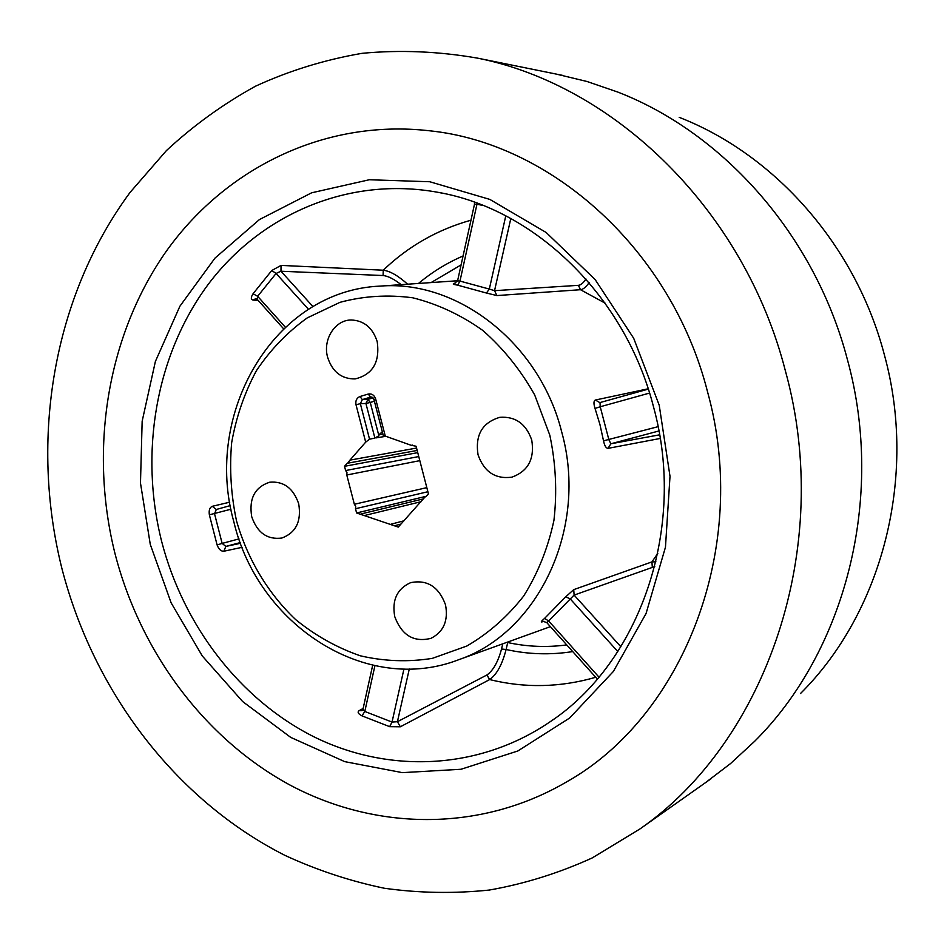 <?xml version="1.0" encoding="UTF-8"?>
<svg xmlns="http://www.w3.org/2000/svg" width="944" height="944" viewBox="0 0 944 944"><rect width="100%" height="100%" fill="white"/><g stroke="black" fill="none" stroke-linecap="round" stroke-linejoin="round"><path stroke-width="1.42" d="M419.82 460.648L346.778 474.997L346.967 472.555L345.622 470.549L418.758 456.554M427.892 491.73L355.499 508.722L355.699 506.291L354.354 504.273L426.039 487.812M327.615 357.28C332.371 371.842 341.539 379.051 355.121 378.922C372.668 374.603 380.043 362.189 377.222 341.681C372.715 327.757 364.018 320.523 351.156 319.981C334.884 319.969 322.577 339.722 327.615 357.28M251.706 516.663C257.264 532.77 267.305 539.897 281.831 538.045C295.956 532.723 301.584 521.312 298.705 503.813C293.36 488.225 283.696 481.027 269.713 482.207C254.797 487.128 248.803 498.609 251.706 516.663M394.757 616.656C401.778 635.383 413.861 642.604 431.019 638.321C443.621 631.843 448.459 620.668 445.521 604.809C438.818 586.743 427.195 579.356 410.652 582.649C397.07 588.773 391.772 600.101 394.757 616.656M478.042 454.772C484.083 471.87 495.352 479.34 511.86 477.168C528.133 471.257 534.752 458.902 531.743 440.081C526.091 423.821 515.448 416.233 499.836 417.319C482.278 422.534 475.009 435.019 478.042 454.772M230.997 509.205L209.356 514.822C208.718 510.244 209.698 507.412 212.306 506.303L229.746 502.184M115.109 554.022C89.196 451.09 106.424 338.188 164.645 253.606C223.173 169.672 322.966 118.732 429.166 130.744C551.095 142.992 671.55 249.782 707.587 391.996C750.598 546.918 683.385 716.673 566.294 782.08C478.903 833.021 373.694 830.283 288.64 784.322C203.609 737.642 140.302 651.348 115.109 554.022C89.196 451.09 106.424 338.188 164.645 253.606C223.173 169.672 322.966 118.732 429.166 130.744C551.095 142.992 671.55 249.782 707.587 391.996C750.598 546.918 683.385 716.673 566.294 782.08C478.903 833.021 373.694 830.283 288.64 784.322C203.609 737.642 140.302 651.348 115.109 554.022M549.797 435.149L534.67 394.922C520.651 369.977 503.353 348.478 482.773 330.424C460.814 314.848 437.473 303.968 412.752 297.797C387.854 294.481 363.605 295.991 339.993 302.328L307.237 317.904C287.33 332.194 270.385 349.787 256.402 370.697C244.413 393.046 236.165 417.071 231.646 442.771C229.38 468.897 230.997 494.916 236.507 520.828C247.411 558.954 267.836 593.198 295.661 619.594C315.402 635.619 336.925 647.678 360.242 655.785C384.149 661.331 408.162 662.204 432.293 658.369L466.808 646.038C488.496 633.448 507.471 616.751 523.731 595.959C537.95 573.173 548.016 547.968 553.939 520.345C557.208 491.966 555.827 463.563 549.797 435.149M233.841 521.796C203.054 413.59 273.76 290.422 380.42 286.091C457.545 279.802 539.685 343.05 561.751 432.14C588.49 527.908 538.363 632.574 459.055 659.585C365.942 695.952 257.818 624.562 233.841 521.796M659.219 405.224L670.004 476.319L665.461 547.19L646.062 613.517L613.352 671.479L569.657 718.006L517.843 750.976L461.038 769.266L402.345 772.64L344.713 761.631L290.728 737.394L242.643 701.545L202.287 655.974L171.135 602.838L150.273 544.405L140.479 483.045L142.155 421.225L155.394 361.434L179.891 306.234L214.961 258.125L259.423 219.574L311.614 192.812L369.305 179.749L429.78 181.744L489.865 199.42L546.151 232.484L595.157 279.577L633.695 338.282L659.219 405.224M161.672 541.526C183.455 625.53 239.552 699.303 313.668 736.674C387.783 773.466 477.959 770.658 549.467 722.219C639.407 663.16 687.079 528.782 653.567 407.041C625.294 295.684 534.493 208.966 437.898 192.305C348.242 175.962 260.414 214.63 207.963 284.71C155.725 355.286 139.24 452.801 161.672 541.526M240.307 542.564L225.84 546.423L222.147 543.414L217.096 544.936C218.748 549.278 220.99 551.379 223.846 551.237L242.112 547.308M374.91 665.744L364.809 711.457L362.968 709.239L361.906 710.702L359.05 710.69L363.145 708.448M359.05 710.69C357.221 712.13 358.201 713.853 361.977 715.859L364.809 711.457L392.031 722.066L389.648 726.668L400.35 726.786L489.653 679.574C524.982 688.27 560.347 687.503 595.723 677.273M599.888 402.604L648.304 389.117L599.841 402.616L595.357 400.032C593.623 400.858 593.516 403.654 595.027 408.422L600.219 406.758L608.904 439.833L610.874 443.774L659.596 434.83M595.357 400.032L648.198 388.786M589.103 282.634C586.071 287.059 583.191 289.419 580.489 289.714L496.886 295.566L494.55 290.669L578.412 285.336C580.82 285.088 583.321 282.976 585.941 278.987M457.58 280.828L474.49 204.234L476.956 204.258L459.976 281.088L457.58 280.828L453.97 283.837C452.294 284.014 453.533 284.451 457.687 285.171L459.976 281.088L489.322 289.076L486.431 293.029L496.886 295.566M453.97 283.837L454.984 283.755M382.91 434.028L379.051 434.641L382.332 431.786M369.552 439.196L365.682 442.134L355.994 404.716L360.348 403.69L369.552 439.196L374.886 438.063L365.918 403.466L360.348 403.69L362.343 399.595L367.9 399.406L365.918 403.466L370.249 402.451L378.886 435.762L374.886 438.063M365.682 442.134L349.941 460.129L416.552 448.058M379.051 434.641L378.886 435.762M425.768 496.792L428.434 493.842L416.068 446.217L411.277 445.332L383.252 435.373M400.976 524.062L394.439 525.796L398.262 527.094L425.024 496.969M355.499 508.722L356.596 512.97L394.439 525.796M426.216 496.284L356.596 512.97M417.165 450.453L347.168 463.292L344.525 466.312L345.622 470.549M416.929 452.79L344.525 466.312M308.487 309.302L276.085 273.453L280.958 271.235L281.064 265.406L383.252 270.208C390.084 271.07 398.203 275.742 407.619 284.203M654.747 566.553L574.105 595.098L573.74 589.634L651.926 561.904L655.915 561.798M506.963 642.309L507.73 642.557L506.09 649.496C502.267 664.47 496.792 674.5 489.653 679.574L486.903 674.984C493.157 670.618 498.031 661.956 501.535 649.012L502.751 643.832M543.909 621.258L542.127 621.872L543.13 621.341L546.729 622.568L548.653 620.987L598.968 677.131M573.74 589.634L565.775 596.773L570.282 598.968L548.653 620.987L544.594 618.379C541.349 621.164 540.523 622.32 542.127 621.872M660.198 438.464L608.03 448.365L610.874 443.774L658.912 430.971M658.086 426.664L603.523 440.836C604.561 445.769 606.06 448.27 608.03 448.365M346.778 474.997L354.354 504.273M347.616 463.256L349.941 460.129M281.064 265.406L271.766 270.515L276.085 273.453L257.641 296.298L253.051 293.761C250.75 297.419 250.762 299.519 253.086 300.074L258.16 300.393M238.997 538.894L222.147 543.414L214.536 513.772L216.282 509.489L212.306 506.303M216.282 509.489L230.324 505.583L216.247 509.5M240.567 543.296L225.84 546.423L223.846 551.237M401.153 284.651C393.955 279.035 387.937 275.99 383.087 275.53L280.958 271.235L312.948 306.588M362.968 709.239L372.679 665.26M409.295 669.001L397.424 721.712L392.031 722.066L403.949 669.001M572.725 651.584C550.34 655.101 528.121 654.404 506.09 649.496L501.535 649.012M486.903 674.984L397.424 721.712L400.35 726.786M620.881 646.782L574.105 595.098L570.282 598.968L617.836 651.584M600.018 402.569L600.219 406.758L649.555 393.07M505.783 215.846L489.322 289.076L494.55 290.669L510.81 218.512M483.021 205.438L476.956 204.258L477.074 203.161M283.554 328.748L257.169 299.283L257.641 296.298L285.277 327.131M257.169 299.283L255.812 298.623L253.086 300.074M421.378 501.618L364.29 515.577M359.971 396.527L362.343 399.595L370.591 397.129L368.231 394.049L359.971 396.527C356.667 397.967 355.333 400.704 355.994 404.716M373.966 399.524L375.629 398.864C374.237 395.04 371.771 393.436 368.231 394.049M371.322 397.023L372.066 397.164M679.208 117.351C774.835 154.521 855.866 245.452 884.386 354.885C917.922 476.968 881.908 612.632 800.512 693.51M556.169 74.069L586.967 81.479L617.824 92.075C724.083 133.281 815.262 235.976 847.511 359.983C885.46 498.338 845.033 651.655 754.539 741.394L730.573 763.543L705.38 782.729M61.926 568.571C29.5 439.302 52.899 296.971 130.119 192.352L166.38 150.627C193.437 125.505 223.162 104.017 255.576 86.164C289.312 70.658 324.819 59.708 362.107 53.324C400.103 49.737 438.606 51.354 477.617 58.15C614.391 85.314 744.155 209.91 785.349 370.721C834.295 547.39 766.292 741.465 639.914 828.974L592.195 857.943C558.777 873.153 524.486 883.855 489.322 890.05C454.017 893.72 418.983 893.118 384.22 888.233C349.905 881.047 316.806 870.097 284.923 855.37C174.947 799.651 93.562 691.091 61.926 568.571M217.096 544.936L209.356 514.822M389.648 726.668L361.977 715.859M603.523 440.836L599.924 424.446L595.027 408.422M605.092 303.13L580.489 289.714L578.412 285.336M486.431 293.029L457.687 285.171M461.097 264.898L431.078 282.586M463.067 255.989C446.878 262.963 432.022 272.12 418.487 283.46M470.973 220.2C437.52 229.569 408.28 246.231 383.252 270.208L383.087 275.53M652.28 566.801L651.926 561.904L657.791 553.396M507.73 642.557C527.236 646.77 546.918 647.56 566.754 644.917M544.594 618.379L565.775 596.773M375.629 398.864L385.388 436.494M253.051 293.761L271.766 270.515M374.402 401.212L370.249 402.451L367.9 399.406L373.069 397.861M553.786 719.198L549.467 722.219M380.42 286.091L457.592 280.746M385.152 436.423L376.054 437.886M459.055 659.585L550.387 626.663M443.066 193.343L437.898 192.305M597.328 679.066L546.729 622.568M474.502 204.234L474.443 202.205M412.552 445.108L411.277 445.332M403.961 520.805L391.076 524.18M422.947 498.998L361.033 513.961M403.949 520.828L403.135 521.041M371.311 397.023L373.954 399.501L383.288 435.467M477.617 58.15L563.544 75.567M639.914 828.974L711.516 778.399"/></g></svg>
